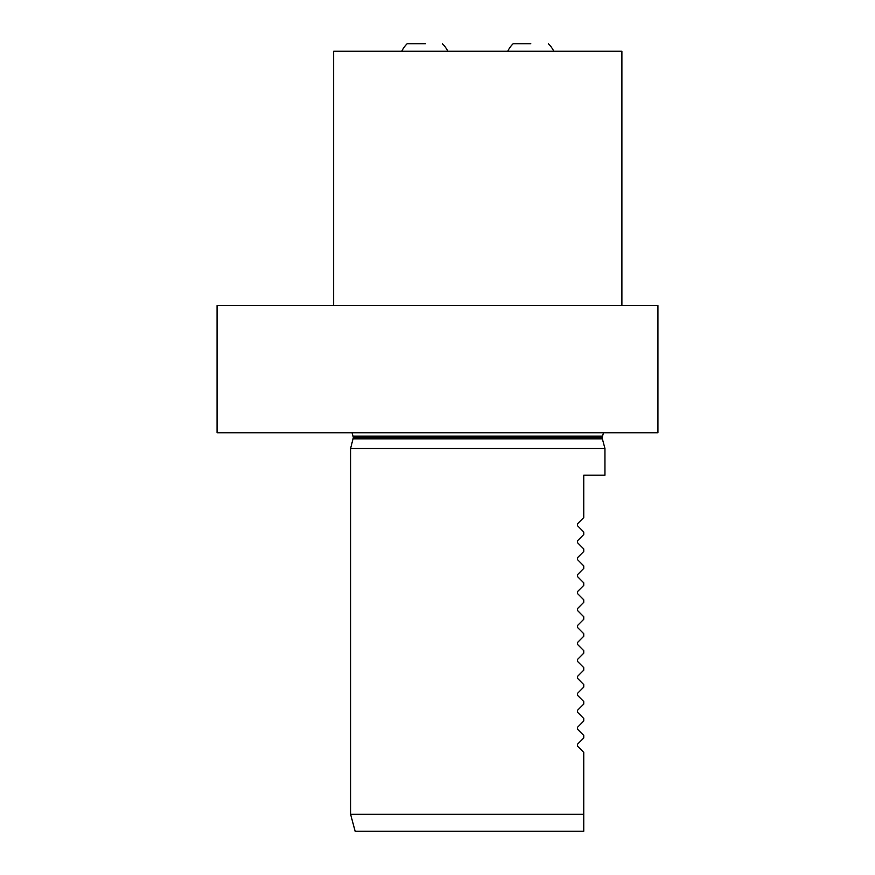 <?xml version="1.0" encoding="UTF-8"?>
<svg xmlns="http://www.w3.org/2000/svg" width="875" height="875" viewBox="0 0 875 875"><rect width="100%" height="100%" fill="white"/><g stroke="black" fill="none" stroke-linecap="round" stroke-linejoin="round"><path stroke-width="1.31" d="M657.934 305.605L657.934 432.775L217.066 432.775L217.066 305.605L657.934 305.605M583.745 831.25L355.141 831.25L350.602 814.297L583.745 814.297L583.745 831.25L583.745 752.402L577.445 746.091L577.445 744.297L577.445 746.091M350.602 814.297L350.602 448.459L604.942 448.459L604.942 475.169L583.745 475.169L583.745 517.562L577.445 523.862L577.445 525.667L577.445 523.862M577.445 729.137L577.445 727.344L577.445 729.137L583.745 735.448L583.745 737.986L577.445 744.297M577.445 712.184L577.445 710.38L577.445 712.184L583.745 718.495L583.745 721.033L577.445 727.344M577.445 695.231L577.445 693.427L577.445 695.231L583.745 701.531L583.745 704.08L577.445 710.38M577.445 678.267L577.445 676.473L577.445 678.267L583.745 684.578L583.745 687.116L577.445 693.427M577.445 661.314L577.445 659.52L577.445 661.314L583.745 667.625L583.745 670.163L577.445 676.473M577.445 644.361L577.445 642.556L577.445 644.361L583.745 650.661L583.745 653.209L577.445 659.52M577.445 627.397L577.445 625.603L577.445 627.397L583.745 633.708L583.745 636.256L577.445 642.556M577.445 610.444L577.445 608.65L577.445 610.444L583.745 616.755L583.745 619.292L577.445 625.603M577.445 576.538L577.445 574.733L577.445 576.538L583.745 582.837L583.745 585.386L577.445 591.686L577.445 593.491L583.745 599.791L583.745 602.339L577.445 608.65M577.445 542.62L577.445 540.827L577.445 542.62L583.745 548.931L583.745 551.469L577.445 557.78L577.445 559.573L583.745 565.884L583.745 568.422L577.445 574.733M577.445 525.667L583.745 531.967L583.745 534.516L577.445 540.827M577.445 559.573L577.445 557.78M577.445 593.491L577.445 591.686M352.056 432.775L353.358 437.511L350.602 448.459M333.638 305.605L333.638 51.253L621.895 51.253L621.895 305.605M530.797 43.75L513.155 43.75L530.797 43.75M425.381 43.75L407.181 43.75L425.381 43.75M353.183 438.823L602.361 438.823L604.942 448.459M353.358 437.511L602.186 437.511L603.487 432.775M353.358 436.166L602.186 436.166M602.361 438.823L602.186 437.511M553.766 51.253A25.43 25.43 0 0 0 548.363 43.75M513.155 43.75A25.43 25.43 0 0 0 507.752 51.253M447.792 51.253A25.43 25.43 0 0 0 442.389 43.75M407.17 43.75A25.43 25.43 0 0 0 401.778 51.253"/></g></svg>

